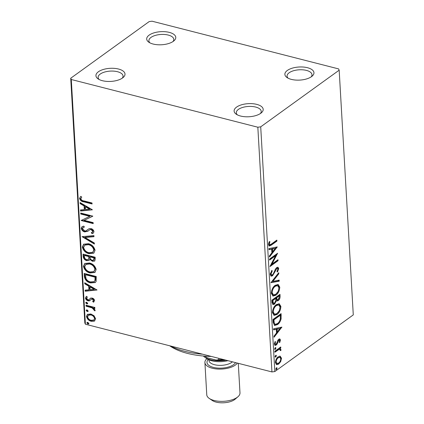 <?xml version="1.0" encoding="UTF-8"?>
<svg xmlns="http://www.w3.org/2000/svg" width="424" height="424" viewBox="0 0 424 424"><rect width="100%" height="100%" fill="white"/><g stroke="black" fill="none" stroke-linecap="round" stroke-linejoin="round"><path stroke-width="0.64" d="M173.331 41.308A14.559 6.556 -3.3 0 0 173.978 40.794A14.559 6.556 -3.3 0 0 168.789 32.256A14.559 6.556 -3.3 0 0 149.147 35.123A14.559 6.556 -3.3 0 0 148.877 42.241A14.559 6.556 -3.3 0 0 173.331 41.308M149.953 42.872A12.482 5.623 176.7 0 1 148.888 40.784A12.482 5.623 176.7 0 1 150.981 37.418A12.482 5.623 176.7 0 1 164.809 34.503A12.482 5.623 176.7 0 1 173.803 39.347A12.482 5.623 176.7 0 1 172.987 41.541M122.562 77.958A14.559 6.556 -3.3 0 0 123.214 77.444A14.559 6.556 -3.3 0 0 118.02 68.911A14.559 6.556 -3.3 0 0 98.384 71.773A14.559 6.556 -3.3 0 0 98.114 78.896A14.559 6.556 -3.3 0 0 122.562 77.958M99.184 79.527A12.482 5.623 176.7 0 1 98.119 77.438A12.482 5.623 176.7 0 1 100.218 74.073A12.482 5.623 176.7 0 1 114.04 71.153A12.482 5.623 176.7 0 1 123.04 76.002A12.482 5.623 176.7 0 1 122.218 78.196M260.744 113.298A14.559 6.556 -3.3 0 0 261.391 112.784A14.559 6.556 -3.3 0 0 256.202 104.246A14.559 6.556 -3.3 0 0 236.56 107.113A14.559 6.556 -3.3 0 0 236.29 114.231A14.559 6.556 -3.3 0 0 260.744 113.298M237.366 114.862A12.482 5.623 176.7 0 1 236.301 112.779A12.482 5.623 176.7 0 1 238.394 109.408A12.482 5.623 176.7 0 1 252.222 106.493A12.482 5.623 176.7 0 1 261.216 111.342A12.482 5.623 176.7 0 1 260.4 113.537M311.507 76.643A14.559 6.556 -3.3 0 0 312.159 76.129A14.559 6.556 -3.3 0 0 306.965 67.591A14.559 6.556 -3.3 0 0 287.329 70.458A14.559 6.556 -3.3 0 0 287.059 77.576A14.559 6.556 -3.3 0 0 311.507 76.643M288.129 78.212A12.482 5.623 176.7 0 1 287.064 76.124A12.482 5.623 176.7 0 1 289.163 72.753A12.482 5.623 176.7 0 1 302.985 69.838A12.482 5.623 176.7 0 1 311.985 74.688A12.482 5.623 176.7 0 1 311.163 76.882M94.033 315.748L95.649 318.816L94.351 321.132L91.266 321.297C88.759 320.682 87.174 319.076 86.507 316.479L87.386 314.385L90.842 313.977L94.033 315.748M94.764 320.883L91.727 320.968L91.266 321.297M86.008 305.201L94.843 307.464L94.902 308.46L93.598 308.126L95.156 310.236L94.897 310.919L92.077 307.893L86.067 306.202L86.008 305.201M92.66 301.411L93.519 300.367L92.273 299.1L91.483 299.132L89.464 300.844L88.118 300.823C86.697 300.473 85.807 299.551 85.441 298.067L86.523 296.318L87.371 297.097L86.523 298.231L88.012 299.816L88.844 299.795L90.826 298.061L92.172 298.088C93.466 298.401 94.276 299.233 94.6 300.584L93.455 302.19L92.66 301.411L93.524 300.844M93.837 301.952L93.455 302.19L93.916 301.856L93.158 301.109M91.483 299.132L91.944 298.803L91.483 299.132M89.909 300.621L89.464 300.844L89.925 300.51L88.579 300.489L88.118 300.823M86.125 296.535L86.523 296.318M88.844 299.795L89.692 298.962M90.354 298.3L90.826 298.061M84.35 276.437L84.175 273.422L96.264 276.517L96.121 281.457L95.241 282.548L90.529 282.919C87.047 282.172 84.986 280.015 84.35 276.437L84.811 276.109L84.662 273.549M83.062 254.124L95.151 257.214L95.257 259.053L94.647 261.062L92.432 261.274L89.793 259.403L89.088 260.41L86.819 260.659C84.821 260.135 83.618 258.82 83.21 256.721L83.062 254.124M82.055 236.656L93.905 235.59L93.969 236.677L84.98 237.482L94.329 242.989L94.393 244.076L82.055 236.656M80.751 214.03L80.693 213.028L92.782 216.123L84.138 220.305L93.158 222.611L93.216 223.607L81.122 220.517L89.745 216.33L80.751 214.03L81.212 213.696L81.18 213.155M83.984 200.923L92.024 202.979L92.082 203.976L83.92 201.888C81.747 201.729 80.29 200.573 79.542 198.432L80.799 196.339L81.758 197.081L80.783 198.739C81.45 200.117 82.516 200.844 83.984 200.923M80.73 196.386L79.542 198.432M71.29 79.511L257.834 127.221L260.712 126.829L339.174 70.183L338.596 68.905L152.057 21.2L149.174 21.592L70.718 78.239L71.29 79.511L85.404 324.228L271.943 371.933L257.834 127.221M92.416 209.801L80.576 211.035L80.512 209.949L84.312 209.604L84.1 205.958L80.152 203.637L80.088 202.55L92.416 209.801M92.358 232.198L93.206 231.001L91.6 229.299L90.073 229.506L87.885 231.234L84.699 231.923C82.887 231.44 81.742 230.248 81.27 228.345L81.996 226.729L83.745 226.103L84.403 227.073L83.009 227.587L82.505 228.589L84.657 230.926L85.828 230.905L89.22 228.663L91.028 228.626C92.596 229.008 93.582 230.02 93.985 231.663L93.338 233.073L92.082 233.645L91.293 232.675L92.358 232.198L92.745 231.334L91.139 229.633L89.83 229.681M88.362 243.678C91.807 244.489 94.038 246.678 95.055 250.245L93.789 253.149L88.998 253.674C85.547 252.858 83.332 250.653 82.351 247.075L83.602 244.235L88.362 243.678M89.475 262.975C92.92 263.786 95.151 265.975 96.168 269.547L94.902 272.447L90.111 272.976C86.66 272.155 84.445 269.956 83.464 266.373L84.715 263.532L89.475 262.975M97.043 289.995L85.203 291.224L85.139 290.138L88.934 289.799L88.727 286.152L84.773 283.826L84.71 282.739L97.043 289.995M87.731 303.351L86.772 303.923L85.717 302.831L86.676 302.259L87.731 303.351L87.519 303.833M87.694 303.621L86.178 302.498L85.717 302.831L85.924 302.36M88.176 311.004L87.217 311.576L86.157 310.485L87.116 309.912L88.176 311.004L87.964 311.486M88.134 311.274L86.618 310.151L86.157 310.485L86.369 310.013M88.892 323.48L87.932 324.053L86.878 322.966L87.837 322.388L88.892 323.48L88.685 323.963M88.855 323.751L87.339 322.632L86.878 322.966L87.084 322.489M85.404 324.228L84.827 322.95L70.718 78.239M280.121 356.171L281.515 358.222L280.699 361.614L278.653 364.099L276.634 364.661L275.404 362.631C275.611 359.912 276.554 357.962 278.234 356.775L280.232 356.192M280.105 347.452L279.257 348.433L281.017 349.641L280.863 350.547L280.206 350.526L279.808 349.365L278.934 349.503L274.911 352.243L274.858 351.242L280.757 346.98L280.815 347.982L279.946 348.608L280.306 348.655M280.46 339.99L279.734 342.523L279.193 342.301L279.739 340.573L278.891 340.186L277.063 344.108L276.167 345.094L275.086 345.422L274.344 344.219L275.022 341.59L275.605 341.765L275.059 343.583L275.499 344.283L276.628 343.477L277.916 340.181L278.806 339.205L279.814 338.898L280.46 339.99L279.771 339.815L279.729 340.456M278.202 340.006L279.395 340.043L278.202 340.006L277.678 340.631L278.367 340.811M273.199 322.479L273.024 319.463L281.101 313.633L281.101 318.896C280.312 321.662 279.087 323.565 277.418 324.609L274.63 325.478L273.199 322.479M271.911 300.166L279.988 294.336L280.094 296.169C280.142 298.189 279.533 299.667 278.266 300.605L276.994 300.987L276.474 300.627L274.529 304.167L273.083 304.591L272.06 302.757L271.911 300.166M270.904 282.697L278.738 272.706L278.801 273.793L272.86 281.372L279.167 280.105L279.231 281.191L270.904 282.697M269.6 260.071L269.542 259.069L277.619 253.239L271.969 264.078L277.99 259.727L278.049 260.728L269.971 266.558L275.605 255.73L269.6 260.071M271.487 243.975L276.861 240.095L276.92 241.092L271.461 245.03L269.245 246.063L268.498 244.701L269.288 241.579L269.94 241.638L269.325 244.092L269.77 244.818L271.487 243.975M260.712 126.829L274.826 371.541L353.282 314.894L339.174 70.183M277.254 246.916L269.425 257.077L269.362 255.99L271.874 252.784L271.662 249.142L269.002 249.678L268.938 248.591L277.254 246.916M270.221 274.614L271.816 270.422L272.277 270.941L271.047 273.946L271.667 275.012L272.521 274.773L273.295 273.872L275.499 268.996L276.697 267.597L277.937 267.231L278.716 268.551L277.492 272.044L276.952 271.625L277.884 269.139L277.444 268.376L276.787 268.567L272.563 275.775L271.19 276.162L270.221 274.614M275.224 285.299L278.123 284.462L279.787 287.133C279.485 290.928 278.171 293.636 275.839 295.252L273.045 296.084L271.302 293.344C271.614 289.592 272.918 286.91 275.224 285.299M276.337 304.596L279.236 303.759L280.9 306.435C280.598 310.23 279.284 312.933 276.952 314.55L274.158 315.382L272.415 312.642C272.727 308.889 274.031 306.208 276.337 304.596M281.875 327.111L274.047 337.266L273.989 336.179L276.501 332.978L276.289 329.331L273.623 329.867L273.56 328.78L281.875 327.111M275.966 348.014L275.245 347.669L275.966 348.014L275.34 349.334L274.62 348.989L275.245 347.669L275.669 347.542M275.271 347.839L274.646 349.159L275.34 349.334L274.906 349.456M276.406 355.667L275.69 355.323L276.406 355.667L275.78 356.987L275.059 356.642L275.685 355.323L276.109 355.195M275.717 355.492L275.091 356.812L275.78 356.987L275.351 357.109M277.126 368.149L276.406 367.799L277.126 368.149L276.501 369.463L275.78 369.119L276.406 367.804L276.83 367.677M276.432 367.968L275.807 369.288L276.501 369.463L276.066 369.585M274.826 371.541L271.943 371.933M276.204 240.567L276.225 240.917L276.92 241.092M276.225 240.917L268.933 245.894M268.843 242.692L268.71 243.175L269.404 243.355M268.71 243.175L268.636 243.917L269.325 244.092M268.636 243.917L269.081 244.643L269.77 244.818M276.893 246.991L277.264 247.086M276.432 247.081L269.367 256.091M268.98 249.365L271.662 249.142M275.309 248.406L271.826 248.793L271.985 251.586L272.68 251.761L275.309 248.406L272.515 248.968L272.68 251.761M271.826 248.793L272.515 248.968M276.543 254.013L271.275 263.903L271.969 264.078M277.338 260.198L277.36 260.548L278.049 260.728M277.36 260.548L270.342 265.615M269.563 259.419L274.916 255.555L275.605 255.73M271.583 270.761L272.277 270.941M270.433 273.04L270.353 273.766L271.047 273.946M270.353 273.766L270.978 274.837L271.667 275.012M277.55 267.215L278.027 268.376L278.716 268.551M278.027 268.376L277.826 269.791M277.444 268.376L276.755 268.196L276.098 268.392L276.787 268.567M276.098 268.392L275.372 269.224M275.118 269.754L275.78 269.924M274.376 271.567L275.049 271.736M273.443 273.607L271.874 275.6L272.563 275.775M271.874 275.6L270.862 276.019M278.107 273.512L278.801 273.793M278.112 273.618L272.166 281.197L272.86 281.372M278.494 280.238L278.536 281.011L279.231 281.191M278.536 281.011L271.042 282.522M277.746 284.398L279.098 286.958L279.787 287.133M279.098 286.958L278.404 290.716M277.969 291.664L275.144 295.072L275.839 295.252M275.144 295.072L272.706 295.963M271.667 290.546L271.434 292.534L272.807 294.76L273.501 294.94L275.78 294.251C277.63 292.968 278.69 290.806 278.96 287.779L277.572 285.606L275.282 286.29C273.443 287.573 272.394 289.709 272.129 292.708L273.501 294.94M277.572 285.606L276.883 285.431L274.593 286.115L272.611 288.357M271.434 292.534L272.129 292.708M274.593 286.115L275.282 286.29M279.331 294.807L279.156 298.242M278.913 298.803L277.572 300.425L278.266 300.605M277.572 300.425L276.676 300.828M275.833 300.462L276.474 300.627M275.081 302.55L273.84 303.992L274.529 304.167M273.84 303.992L272.743 304.448M275.801 298.395L275.107 298.22L272.107 300.388L272.855 303.245L274.471 303.171L275.823 300.558L275.801 298.395L272.796 300.563L273.549 303.42M279.215 295.931L278.526 295.756L275.934 297.621L276.591 299.704L278.192 299.614L279.278 296.964L279.215 295.931L276.628 297.802L277.28 299.879M275.966 298.13L276.655 298.311M275.934 297.621L276.628 297.802M272.171 301.528L272.86 301.708M272.107 300.388L272.796 300.563M278.86 303.695L280.211 306.255L280.9 306.435M280.211 306.255L279.517 310.018M279.082 310.967L276.257 314.375L276.952 314.55M276.257 314.375L273.819 315.26M272.78 309.843L272.547 311.836L273.92 314.062L274.609 314.237L276.893 313.553C278.743 312.265 279.803 310.108 280.073 307.077L278.685 304.904L276.395 305.593C274.556 306.87 273.507 309.011 273.241 312.011L274.609 314.237M278.685 304.904L277.996 304.729L275.706 305.418L273.724 307.654M272.547 311.836L273.241 312.011M275.706 305.418L276.395 305.593M280.444 314.105L280.407 318.721L281.101 318.896M280.407 318.721C279.623 321.482 278.393 323.385 276.729 324.434L277.418 324.609M276.729 324.434L274.307 325.362M280.328 315.228L279.639 315.053L273.22 319.691L273.639 323.284L274.54 324.137L275.234 324.312L277.365 323.607C278.732 322.759 279.713 321.196 280.306 318.922L280.328 315.228L273.909 319.866L274.328 323.459L275.234 324.312M273.22 319.691L273.909 319.866M273.639 323.284L274.328 323.459M281.52 327.18L281.886 327.275M281.059 327.275L273.994 336.28M273.607 329.559L276.289 329.331M279.935 328.595L276.448 328.987L276.612 331.775L277.301 331.955L279.935 328.595L277.142 329.162L277.301 331.955M276.448 328.987L277.142 329.162M276.549 343.61L276.374 343.933L277.063 344.108M276.374 343.933L275.478 344.919L276.167 345.094M275.478 344.919L274.747 345.253M275.012 341.617L275.605 341.765M274.386 343.414L275.059 343.583M274.376 343.477L275.499 344.283M279.437 338.898L279.771 339.815M280.126 347.802L280.815 347.982M279.877 348.592L280.328 349.466L281.017 349.641M280.328 349.466L280.169 350.367M280.238 350.388L280.863 350.547M279.808 349.365L278.239 349.323L278.934 349.503M278.239 349.323L274.874 351.591M279.692 356.059L280.821 358.047L281.515 358.222M280.821 358.047L280.794 358.985M280.036 361.444L280.699 361.614M279.75 361.9L277.964 363.919L278.653 364.099M277.964 363.919L276.31 364.539M275.436 361.661L276.31 363.379L278.589 363.103C279.845 362.239 280.577 360.787 280.789 358.741L279.845 357.315L278.282 357.776C277.031 358.635 276.316 360.077 276.13 362.107L276.999 363.554M279.845 357.315L277.593 357.602L276.522 358.688M275.436 361.932L276.13 362.107M277.593 357.602L278.282 357.776M92.056 203.52L84.381 201.554C82.208 201.395 80.751 200.239 80.009 198.098M92.236 209.695L81.037 210.702L80.576 211.035M81.037 210.702L80.995 209.901M84.1 205.958L84.562 205.624L84.773 209.271L84.312 209.604M84.562 205.624L80.613 203.303L80.152 203.637M80.613 203.303L80.587 202.842M89.506 209.133L89.968 208.804L85.828 206.371L85.367 206.705L85.526 209.493L89.506 209.133L85.367 206.705M92.787 216.214L84.138 220.305M93.19 223.151L81.583 220.183L81.122 220.517M81.212 213.696L90.206 215.996L89.745 216.33M88.128 231.048L85.16 231.589C83.348 231.107 82.203 229.914 81.731 228.011L81.27 228.345M81.731 228.011L82.245 226.575M84.27 226.882L83.009 227.587M87.01 230.258L88.685 228.949M93.54 232.903L92.082 233.645M92.543 233.311L91.854 232.469M93.206 231.001L92.745 231.334M91.6 229.299L91.139 229.633M85.16 231.589L84.699 231.923M93.953 236.385L85.441 237.154L84.98 237.482M94.356 243.445L82.707 236.597M82.33 236.629L82.065 236.82M94.011 252.974L89.459 253.34L88.998 253.674M89.459 253.34C86.008 252.524 83.793 250.324 82.812 246.742L82.351 247.075M82.812 246.742L83.846 244.07M92.724 252.296L94.282 249.641C93.455 246.757 91.658 244.993 88.886 244.346L85.06 244.775L83.586 247.356C84.371 250.255 86.157 252.031 88.939 252.678L92.724 252.296L93.821 249.975C92.994 247.091 91.197 245.326 88.425 244.68L84.599 245.109M94.282 249.641L93.821 249.975M88.886 244.346L88.425 244.68M94.859 260.871L92.432 261.274M92.898 260.94L90.254 259.069L89.793 259.403M89.294 260.23L86.819 260.659M87.28 260.325C85.282 259.801 84.079 258.486 83.671 256.387L83.21 256.721M83.671 256.387L83.549 254.252M88.303 259.472L89.294 258.311L89.316 256.255L84.821 255.105L84.36 255.439L84.424 256.584C84.493 258.163 85.272 259.191 86.761 259.663L88.303 259.472L88.833 258.645L88.855 256.589L84.36 255.439M93.656 260.161L94.488 258.598L94.43 257.564L90.556 256.573L90.127 257.416C90.201 258.91 90.943 259.859 92.358 260.272L93.656 260.161L93.969 257.898L90.095 256.907M94.488 258.598L94.027 258.932M94.43 257.564L93.969 257.898M89.316 256.255L88.855 256.589M89.294 258.311L88.833 258.645M95.124 272.277L90.572 272.643L90.111 272.976M90.572 272.643C87.121 271.821 84.906 269.622 83.925 266.039L83.464 266.373M83.925 266.039L84.954 263.373M93.837 271.593L95.395 268.938C94.568 266.06 92.771 264.29 89.999 263.643L86.173 264.078L84.699 266.654C85.484 269.553 87.27 271.328 90.052 271.975L93.837 271.593L94.934 269.272C94.107 266.389 92.31 264.624 89.538 263.977L85.712 264.412M95.395 268.938L94.934 269.272M89.999 263.643L89.538 263.977M95.464 282.373L90.99 282.585L90.529 282.919M90.99 282.585C87.508 281.838 85.447 279.681 84.811 276.109M94.208 281.631L95.411 280.306L95.543 276.867L85.934 274.408L85.473 274.741L85.998 278.563C87.095 280.444 88.59 281.562 90.471 281.918L94.208 281.631L94.95 280.64L95.082 277.195L85.473 274.741M95.543 276.867L95.082 277.195M95.411 280.306L94.95 280.64M96.858 289.884L85.664 290.891L85.203 291.224M85.664 290.891L85.616 290.096M88.727 286.152L89.188 285.818L89.4 289.465L88.934 289.799M89.188 285.818L85.235 283.497L84.773 283.826M85.235 283.497L85.208 283.036M94.133 289.327L94.594 288.993L90.455 286.56L89.989 286.894L90.153 289.687L94.133 289.327L89.989 286.894M93.121 301.077L93.519 300.367M93.98 300.033L92.734 298.766L92.273 299.1M92.734 298.766L91.944 298.803M88.579 300.489C87.159 300.139 86.268 299.217 85.902 297.733L85.441 298.067M85.902 297.733L86.374 296.387M90.153 298.629L90.566 298.167M87.233 303.589L86.772 303.923M86.178 302.498L86.22 302.233M94.875 308.004L94.059 307.792L93.598 308.126M95.146 310.426L94.388 309.87L93.927 310.204M94.388 309.87L94.52 309.462L94.059 309.796M94.52 309.462L92.538 307.559L92.077 307.893M92.538 307.559L86.528 305.868L86.067 306.202M86.528 305.868L86.496 305.328M87.678 311.243L87.217 311.576M86.618 310.151L86.66 309.886M91.727 320.968C89.22 320.353 87.636 318.742 86.968 316.145L86.507 316.479M86.968 316.145L87.63 314.232M93.895 319.993L95.024 318.201C94.451 316.267 93.227 315.08 91.351 314.64L88.733 314.905L87.588 316.755C88.128 318.684 89.332 319.866 91.197 320.3L93.895 319.993L94.563 318.535C93.99 316.601 92.766 315.414 90.89 314.974L88.272 315.233M95.024 318.201L94.563 318.535M91.351 314.64L90.89 314.974M88.393 323.719L87.932 324.053M87.339 322.632L87.381 322.362M211.295 356.425A58.236 26.23 176.7 0 1 170.257 346.154L169.733 345.793M170.517 345.995A62.397 28.106 -3.3 0 0 202.63 354.204M204.686 356.112L207.325 357.824A17.469 7.87 176.7 0 1 206.149 357.125L205.417 356.626M224.625 359.833A17.469 7.87 176.7 0 1 216.171 360.087L207.325 357.824M216.171 360.087L218.805 359.669A18.72 8.432 -3.3 0 0 223.167 359.457M218.731 358.322L218.805 359.669M237.933 396.769L235.193 399.143A13.314 5.994 176.7 0 1 234.599 399.615A13.314 5.994 176.7 0 1 212.244 400.468L209.249 398.422A16.637 7.494 -3.3 0 0 237.191 397.357A16.637 7.494 -3.3 0 0 237.933 396.769A16.637 7.494 -3.3 0 0 239.984 392.863L238.283 363.326M206.87 358.688A16.637 7.494 -3.3 0 0 204.903 362.52A16.637 7.494 -3.3 0 0 216.897 368.986A16.637 7.494 -3.3 0 0 235.331 365.096A16.637 7.494 -3.3 0 0 237.366 363.087M204.903 362.52L206.764 394.776A16.637 7.494 -3.3 0 0 209.249 398.422M203.43 356.012A18.72 8.432 -3.3 0 0 205.089 357.469A18.72 8.432 -3.3 0 0 226.029 360.188M227.921 360.676A16.637 7.494 176.7 0 1 206.96 358.746L205.089 357.469M270.772 244.855L271.461 245.03M279.4 295.994L280.094 296.169M280.524 315.424L281.213 315.599M273.279 320.761L273.973 320.936M277.148 342.073L277.821 342.248M276.204 350.632L276.899 350.807M84.381 201.554L83.92 201.888M88.123 229.411L87.662 229.744M89.347 256.759L88.881 257.092M95.58 277.519L95.119 277.853M89.496 306.626L89.035 306.96M235.553 362.626A14.559 6.556 176.7 0 1 233.603 364.656A14.559 6.556 176.7 0 1 214.486 367.635A14.559 6.556 176.7 0 1 208.237 359.494M208.91 359.817L208.947 360.426A12.482 5.623 -3.3 0 0 217.947 365.276A12.482 5.623 -3.3 0 0 231.769 362.361A12.482 5.623 -3.3 0 0 232.432 361.826"/></g></svg>
